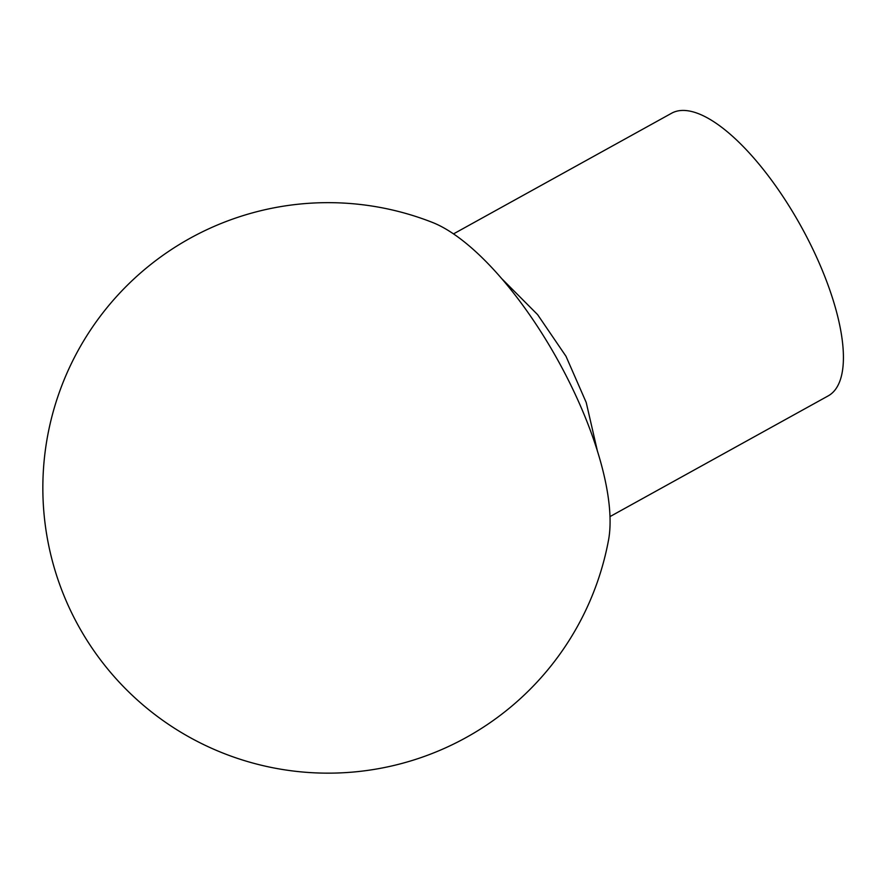 <?xml version="1.0" encoding="UTF-8"?>
<svg xmlns="http://www.w3.org/2000/svg" width="886" height="886" viewBox="0 0 886 886"><rect width="100%" height="100%" fill="white"/><g stroke="black" fill="none" stroke-linecap="round" stroke-linejoin="round"><path stroke-width="1.33" d="M609.956 516.616L828.122 395.92A161.562 58.398 -119 0 0 801.487 227.137A161.562 58.398 -119 0 0 672.33 112.843A161.562 58.398 -119 0 0 671.71 113.175L453.543 233.871M608.472 540.46A198.331 71.688 -119 0 0 558.091 360.657A198.331 71.688 -119 0 0 432.534 222.464A285.248 285.248 0 0 0 102.2 313.722A285.248 285.248 0 0 0 211.499 748.238A285.248 285.248 0 0 0 608.46 540.46M597.541 451.594L586.211 402.465L565.999 356.294L537.614 314.641L502.03 278.935"/></g></svg>
